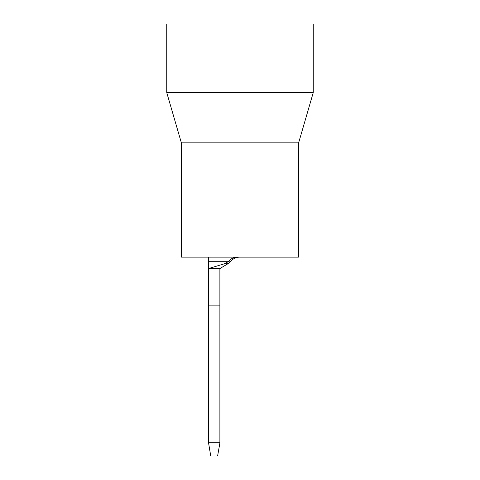 <?xml version="1.0" encoding="UTF-8"?>
<svg xmlns="http://www.w3.org/2000/svg" width="480" height="480" viewBox="0 0 480 480"><rect width="100%" height="100%" fill="white"/><g stroke="black" fill="none" stroke-linecap="round" stroke-linejoin="round"><path stroke-width="0.72" d="M239.55 257.142C235.836 257.232 232.812 258.756 230.466 261.714L228.144 263.616L224.034 263.898L228.24 261.714L208.458 261.714L208.458 257.142M228.24 261.714L229.008 260.904C231.216 258.468 233.994 257.214 237.354 257.142M208.458 305.142L208.458 268.572L219.888 268.572L219.888 305.142L208.458 305.142L208.458 442.284L219.888 442.284L219.888 443.04L217.602 456L210.744 456L208.458 442.284M219.888 305.142L219.888 442.284M208.458 261.714L208.458 268.572L224.034 263.898M219.888 268.572L228.144 263.616M229.41 262.746L229.008 260.904M298.626 142.86L181.374 142.86L166.74 92.574L313.26 92.574L298.626 142.86L298.626 257.142L181.374 257.142L181.374 142.86M313.26 92.574L313.26 24L166.74 24L166.74 92.574"/></g></svg>
